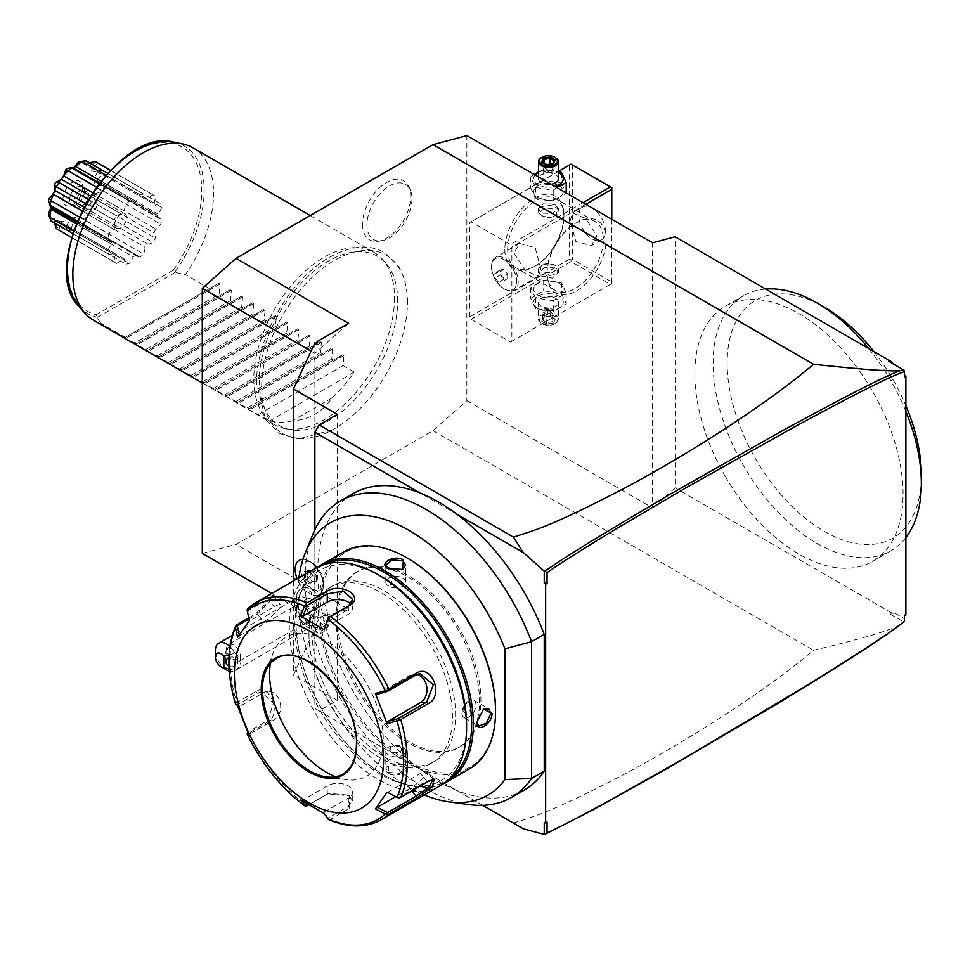 <?xml version="1.0" encoding="UTF-8"?>
<svg xmlns="http://www.w3.org/2000/svg" width="970" height="970" viewBox="0 0 970 970"><rect width="100%" height="100%" fill="white"/><g stroke="black" fill="none" stroke-linecap="round" stroke-linejoin="round"><path stroke-width="0.73" stroke-dasharray="4.85 3.64" d="M202.293 553.397L236.074 544.352L433.069 430.607L466.849 400.658L466.849 135.582M407.461 302.41A103.075 59.509 120 0 0 407.412 299.597A103.075 59.509 120 0 0 333.341 261.051A103.075 59.509 120 0 0 261.694 386.569A103.075 59.509 120 0 0 332.116 430.025A103.075 59.509 120 0 0 407.461 302.41M362.501 224.24A34.144 19.715 120 0 0 378.021 241.312A34.144 19.715 120 0 0 410.771 196.364A34.144 19.715 120 0 0 409.182 187.331A34.144 19.715 120 0 0 382.253 185.415A34.144 19.715 120 0 0 362.501 224.24M466.849 400.658L652.592 507.904L652.592 242.827M469.662 316.875L469.662 222.627L471.068 221.815L510.462 244.561L511.869 246.998L511.869 341.246L510.462 342.058L471.068 319.312L469.662 316.875L569.572 259.184L569.572 164.948L469.662 222.627M652.592 507.904L675.108 487.934L675.108 236.789M893.77 364.186L904.476 370.516M904.476 621.176L904.476 618.739L894.898 613.21L891.03 612.603L675.108 487.934M904.476 618.739L904.476 614.713L905.883 614.932M904.476 374.869L904.476 370.843M725.305 476.367A147.258 85.02 -120 0 0 872.563 561.387A147.258 85.02 -120 0 0 872.563 391.346A147.258 85.02 -120 0 0 725.305 306.326A147.258 85.02 -120 0 0 725.305 476.367M894.898 365.314L888.665 361.24M547.056 822.099L544.243 822.693M482.672 805.33L457.1 790.574A171.144 98.807 -120 0 0 524.273 790.053M457.1 514.342L420.301 493.099M353.128 493.621A171.144 98.807 -120 0 0 323.689 618.909A171.144 98.807 -120 0 0 420.301 769.331L314.874 708.452L319.094 710.889L337.39 700.328L293.461 674.974L314.874 628.839L316.499 629.772L317.687 627.214L348.642 609.342L236.074 544.352M457.1 790.574A171.144 98.807 60 0 1 420.301 769.331L457.1 790.574M312.983 534.021A171.144 98.807 -120 0 0 340.47 698.558A171.144 98.807 -120 0 0 469.213 804.615M298.918 577.768A157.358 90.853 -120 0 0 424.29 794.927M337.39 617.466A101.486 58.6 -120 0 0 381.683 719.594A101.486 58.6 -120 0 0 459.901 746.791A101.486 58.6 -120 0 0 480.914 700.328A101.486 58.6 -120 0 0 436.621 598.187A101.486 58.6 -120 0 0 358.403 571.003A101.486 58.6 -120 0 0 337.39 617.466M335.984 618.278A101.486 58.6 -120 0 0 380.276 720.419A101.486 58.6 -120 0 0 458.495 747.603A101.486 58.6 -120 0 0 479.507 701.14A101.486 58.6 -120 0 0 435.203 598.999A101.486 58.6 -120 0 0 356.996 571.815A101.486 58.6 -120 0 0 335.984 618.278M407.752 558.32A124.172 71.695 -120 0 0 319.942 609.014A124.172 71.695 -120 0 0 407.739 761.098A124.172 71.695 -120 0 0 495.549 710.404M344.217 551.627A125.373 72.386 -120 0 0 318.245 609.014A125.373 72.386 -120 0 0 372.977 735.187A125.373 72.386 -120 0 0 469.589 768.773M443.884 783.396A125.373 72.386 60 0 1 384.666 775.394A125.373 72.386 60 0 1 296.02 621.855A125.373 72.386 60 0 1 318.693 566.565M314.729 611.039C315.529 599.593 299.451 608.881 299.536 619.818L308.108 624.049L314.729 611.039L312.837 607.232L305.283 609.972L300.664 619.818L302.882 624.474L308.618 623.698L314.729 611.694M403.387 764.59L388.812 763.827L388.182 773.369C397.627 778.91 413.693 769.61 403.387 764.59L389.37 763.56L385.83 768.143L388.752 772.387L399.591 773.308L405.739 768.143L402.817 764.263M449.171 778.971A124.172 71.695 60 0 1 383.817 774.909A124.172 71.695 60 0 1 296.02 622.825A124.172 71.695 60 0 1 325.168 564.2M296.02 621.855L296.02 622.825M312.061 632.088A101.486 58.6 -120 0 0 356.354 734.229A101.486 58.6 -120 0 0 434.572 761.414A101.486 58.6 -120 0 0 455.585 714.951A101.486 58.6 -120 0 0 411.292 612.822A101.486 58.6 -120 0 0 333.074 585.625A101.486 58.6 -120 0 0 312.061 632.088M308.957 633.871A101.486 58.6 -120 0 0 353.262 736.012A101.486 58.6 -120 0 0 431.468 763.196A101.486 58.6 -120 0 0 452.493 716.745A101.486 58.6 -120 0 0 408.188 614.604A101.486 58.6 -120 0 0 329.982 587.408A101.486 58.6 -120 0 0 308.957 633.871M466.57 724.869A121.395 70.082 60 0 1 380.725 774.424A121.395 70.082 60 0 1 294.892 625.747A121.395 70.082 60 0 1 380.725 576.192M440.598 785.506A125.373 72.386 60 0 1 343.986 751.92A125.373 72.386 60 0 1 289.266 625.747A125.373 72.386 60 0 1 315.226 568.359M381.392 819.686A125.373 72.386 60 0 1 330.54 819.395L349.637 808.362L349.491 795.715L327.593 793.909L306.884 805.73A125.373 72.386 60 0 1 248.538 733.15L267.635 722.129C282.355 714.599 269.636 681.922 255.801 691.634L236.704 702.668A125.373 72.386 60 0 1 230.06 659.927A125.373 72.386 60 0 1 236.704 624.874M305.902 806.422L306.884 805.73M248.538 733.15L247.217 733.453L247.896 731.986L267.962 720.395L273.346 703.25L261.282 691.937L257.414 693.198L237.335 704.79L239.444 706.596L263.61 692.641A14.926 11.773 84.9 0 1 267.562 691.38L261.282 691.937M247.217 733.453L247.896 731.986L250.005 733.793L249.314 736.097M235.528 704.062L236.704 702.668M235.771 703.965L237.335 704.79L235.795 704.026M248.732 617.926L255.801 613.852L274.267 594.937L267.635 597.023L248.053 608.408M398.803 798.08L398.137 797.619L426.654 781.153L432.972 779.504M387.357 814.363L387.576 812.63M330.54 819.395L328.672 819.577L328.284 817.928L348.363 806.337L352.728 800.699L348.363 795.06L328.709 793.436L308.496 804.979M328.721 819.601L324.198 812.023L324.113 813.466M305.841 806.385L307.187 805.743M300.591 799.886L303.089 799.838L327.254 785.882A14.926 8.621 0 0 1 343.525 784.015A14.926 8.621 0 0 1 352.728 791.981A14.926 8.621 0 0 1 348.363 798.067L348.363 806.337L349.637 808.362M305.259 802.966L303.089 799.838M250.005 733.793L274.171 719.837A14.926 11.773 84.9 0 0 280.209 702.62A14.926 11.773 84.9 0 0 267.562 691.38M237.553 705.784L239.444 706.596M342.931 774.109L342.859 774.145A66.663 38.485 60 0 0 356.669 743.626A66.663 38.485 60 0 0 327.569 676.539A66.663 38.485 60 0 0 276.195 658.678A66.663 38.485 60 0 1 276.256 658.642A66.663 38.485 60 0 1 327.63 676.502A66.663 38.485 60 0 1 356.73 743.59A66.663 38.485 60 0 1 342.931 774.109A66.663 38.485 60 0 1 342.895 774.133M270.315 663.601A80.401 46.414 60 0 1 273.298 652.58A80.401 46.414 60 0 1 336.723 648.069A80.401 46.414 60 0 1 383.259 739.492A80.401 46.414 60 0 1 346.69 779.698A80.401 46.414 60 0 1 335.668 776.776M237.553 637.423L239.444 635.811L239.226 634.792M235.771 625.783L237.335 625.735M248.963 619.018L257.414 614.143L273.952 597.132L267.962 599.133L247.896 610.712L250.005 620.8L274.171 606.844A14.926 3.152 141.2 0 1 280.524 605.001A14.926 3.152 141.2 0 1 275.916 612.312A14.926 3.152 141.2 0 1 263.61 621.855L257.414 614.143L255.801 613.852M247.217 609.512L247.896 610.712L247.18 609.536M305.841 604.274L307.187 605.425M387.357 690.422L387.576 691.367M398.803 719.91L398.137 718.564M377.281 694.29L409.886 675.46A14.926 11.773 -95.1 0 1 413.838 674.186A14.926 11.773 -95.1 0 1 416.991 674.441M324.198 628.245L348.363 614.289A14.926 8.621 180 0 0 352.728 608.202A14.926 8.621 180 0 0 350.873 604.031M249.314 620.691L250.005 620.8M239.444 635.811L263.61 621.855M387.139 792.15L398.779 798.128M387.83 792.272L420.446 773.442A14.926 3.152 -38.8 0 1 426.8 771.599A14.926 3.152 -38.8 0 1 422.192 778.91A14.926 3.152 -38.8 0 1 409.886 788.452L395.736 796.625M324.198 812.023L348.363 798.067M476.84 721.85L483.193 709.373M463.975 717.473A9.955 5.747 120 0 1 461.926 712.926A9.955 5.747 -60 0 1 466.267 702.91A9.955 5.747 -60 0 1 473.93 700.243A9.955 5.747 -60 0 1 475.991 704.802A9.955 5.747 120 0 1 471.65 714.817A9.955 5.747 120 0 1 463.975 717.473L478.731 725.996M462.86 710.755C465.83 715.46 468.971 713.653 472.244 705.336C468.971 700.461 465.83 702.268 462.86 710.755M405.739 751.107A9.955 5.747 180 0 0 402.817 747.045A9.955 5.747 0 0 0 391.977 745.797A9.955 5.747 0 0 0 385.83 751.107A9.955 5.747 0 0 0 388.752 755.169A9.955 5.747 180 0 0 399.591 756.418A9.955 5.747 180 0 0 405.739 751.107L405.739 768.143M400.477 746.767C403.059 751.702 399.931 753.508 391.092 752.186C388.509 746.924 391.637 745.105 400.477 746.767M327.581 615.756A9.955 5.747 120 0 1 329.642 620.303A9.955 5.747 -60 0 1 325.302 630.318A9.955 5.747 -60 0 1 317.639 632.986A9.955 5.747 -60 0 1 315.577 628.427A9.955 5.747 120 0 1 319.918 618.423A9.955 5.747 120 0 1 327.581 615.756L312.837 607.232M319.324 627.893C322.598 619.575 325.726 617.769 328.709 622.473C325.726 630.961 322.598 632.767 319.324 627.893M402.465 569.535L388.485 568.808M385.83 582.121A9.955 5.747 180 0 0 388.752 586.183A9.955 5.747 0 0 0 399.591 587.432A9.955 5.747 0 0 0 405.739 582.121A9.955 5.747 0 0 0 402.817 578.059A9.955 5.747 180 0 0 391.977 576.811A9.955 5.747 180 0 0 385.83 582.121L385.83 565.086M400.477 581.042C391.637 579.721 388.509 581.527 391.092 586.462C399.931 588.123 403.059 586.316 400.477 581.042M899.445 625.347C889.611 629.627 875.995 635.483 813.49 650.239C793.787 667.154 767.525 686.542 734.678 708.403C697.612 732.859 660.424 755.024 623.128 774.885C549.929 812.811 535.683 815.818 513.433 823.093L523.339 828.816M513.433 823.093L319.094 710.889M894.898 613.21L888.665 613.222L903.688 621.891M891.03 612.603L888.665 613.222M433.069 430.607L813.49 650.239M316.499 629.772L314.874 627.214L314.874 618.387L271.721 593.47M317.687 627.214L314.874 627.214L314.874 628.839M348.642 323.362L314.874 353.31L314.874 342.859M293.461 580.921L293.461 674.974M311.043 351.104L314.874 353.31L314.874 618.387L348.642 609.342M316.499 343.804L314.874 344.483L315.808 343.404M337.39 414.36L337.39 700.328M314.874 529.741L314.874 708.452M312.061 588.899A15.956 9.215 -120 0 0 323.337 582.388A15.956 9.215 -120 0 0 312.061 562.842L312.061 562.842A15.956 9.215 -120 0 0 300.773 569.354A15.956 9.215 -120 0 0 312.061 588.899M312.061 625.686A22.019 12.707 -120 0 0 319.3 627.808A22.019 12.707 -120 0 0 327.169 612.131A22.019 12.707 -120 0 0 312.061 589.736A22.019 12.707 -120 0 0 298.275 591.397A22.019 12.707 -120 0 0 312.061 625.686M309.272 561.23L312.061 562.842L309.272 561.23A19.897 11.495 -120 0 1 323.337 585.601A19.897 11.495 -120 0 1 319.227 594.707L319.191 594.731A19.897 11.495 -120 0 0 320.646 574.567A19.897 11.495 -120 0 0 302.931 559.326A19.897 11.495 60 0 1 309.272 561.23M319.191 594.731A19.897 11.495 -120 0 1 312.013 595.022L312.085 595.022A19.897 11.495 -120 0 0 319.227 594.707M312.085 595.022L310.667 591.3L306.459 591.773A19.897 11.495 60 0 1 295.801 574.385A19.897 11.495 60 0 1 299.306 560.248M306.459 591.773L306.484 591.833A19.897 11.495 -120 0 1 297.147 578.799M312.013 595.022A19.885 11.482 -120 0 0 309.248 593.106A19.885 11.482 -120 0 0 306.484 591.833M298.275 591.397A23.886 23.886 0 0 0 294.844 606.395A15.92 9.191 60 0 0 304.592 623.286A15.92 9.191 60 0 0 306.011 624.207A15.92 9.191 -120 0 0 313.977 624.995A15.92 9.191 -120 0 0 316.414 612.24A15.92 9.191 -120 0 0 306.011 598.211A15.92 9.191 60 0 0 298.057 597.423L232.279 635.398M294.844 606.395A15.92 9.191 60 0 1 298.057 597.423M226.665 670.015A15.92 9.191 60 0 1 215.401 650.518M229.102 654.726L235.104 653.295A15.92 9.191 60 0 0 229.938 646.469M229.126 669.07L235.104 670.488A15.92 9.191 60 0 1 234.619 670.803A15.92 9.191 60 0 1 229.272 671.167M235.104 670.488C242.755 664.753 242.755 659.03 235.104 653.295M228.956 657.611A5.965 4.874 0 0 1 237.783 661.892A5.965 4.874 0 0 1 228.981 666.184M228.799 655.756A5.965 4.874 0 0 1 225.84 651.549A5.965 4.874 0 0 1 228.799 647.342C226.762 649.027 226.762 651.828 228.799 655.756L231.915 658.86C235.734 660.194 237.686 659.467 237.783 656.678L231.915 649.112L228.799 647.342M237.783 661.892L237.783 656.678M225.84 661.892L225.84 651.549M233.54 644.929A9.955 5.747 -120 0 0 228.568 644.432A9.955 5.747 -120 0 0 227.041 652.398A9.955 5.747 -120 0 0 233.54 661.176A9.955 5.747 -120 0 0 238.511 661.661A9.955 5.747 -120 0 0 240.039 653.695A9.955 5.747 -120 0 0 233.54 644.929M312.061 615.841A9.955 5.747 -120 0 0 317.032 616.338A9.955 5.747 -120 0 0 318.56 608.36A9.955 5.747 -120 0 0 312.061 599.593A9.955 5.747 -120 0 0 307.078 599.096A9.955 5.747 -120 0 0 305.562 607.074A9.955 5.747 -120 0 0 312.061 615.841M309.248 570.978L304.362 571.415L304.362 577.926L309.248 584.001L314.122 583.564L314.122 577.053L309.248 570.978L305.489 571.791L305.489 577.55L309.806 582.934L314.122 582.546L314.122 576.786L309.248 570.978L312.061 570.105L307.733 570.493L305.489 571.791L304.362 571.415L305.489 571.791M314.122 577.053L316.378 575.477L312.061 570.105M314.122 583.564L314.122 582.546L314.122 583.564M309.248 584.001L312.061 581.624L316.378 581.248L316.378 575.477M304.362 577.926L307.733 576.253L312.061 581.624M307.733 570.493L307.733 576.253M316.378 581.248L314.122 582.546M904.476 615.744L904.476 614.713M905.883 411.401A147.258 85.02 -120 0 0 890.86 380.786A147.258 85.02 -120 0 0 868.817 348.63M905.883 537.55A147.258 85.02 60 0 1 890.86 550.827A147.258 85.02 60 0 1 743.602 465.806A147.258 85.02 -120 0 1 743.602 295.765L725.305 306.326M765.645 289.06A147.258 85.02 -120 0 0 743.602 295.765M921.354 475.288A137.316 79.273 60 0 1 921.306 478.828M921.294 479.241A137.316 79.273 60 0 1 821.966 529.984A137.316 79.273 60 0 1 727.173 361.846A137.316 79.273 60 0 1 824.27 307.114M873.946 351.589A137.316 79.273 60 0 1 892.921 379.597A137.316 79.273 -120 0 1 905.883 405.618M921.354 482.684A8.96 5.165 -60 0 1 921.354 482.733L921.354 478.707M921.354 482.733L921.354 481.144M921.354 480.162L921.354 478.659M921.488 480.671A9.955 5.747 -60 0 1 921.354 481.957A9.955 5.747 -60 0 1 921.354 482.005M504.837 249.435A41.795 24.129 120 0 0 534.385 266.495A41.795 24.129 120 0 0 563.934 215.316A41.795 24.129 120 0 0 534.385 198.256A41.795 24.129 120 0 0 504.837 249.435M510.462 342.058L610.372 284.368L570.978 261.621L471.068 319.312M570.978 261.621L570.978 259.996L572.385 259.184L572.385 164.948L570.978 164.136L569.572 164.948M569.572 259.184L570.978 259.996M558.926 283.204A14.805 8.548 180 0 1 558.926 295.292A14.805 8.548 180 0 1 537.998 295.292A14.805 8.548 180 0 1 537.998 283.204A14.805 8.548 180 0 1 558.926 283.204M610.372 284.368L511.869 341.246M585.844 204.294L511.869 246.998M611.779 219.268L611.779 283.555L611.779 281.93L572.385 259.184M547.056 273.807A41.795 24.129 -60 0 1 576.604 222.627A41.795 24.129 -60 0 1 606.153 239.687A41.795 24.129 -60 0 1 576.604 290.867A41.795 24.129 -60 0 1 547.056 273.807L547.056 272.182A39.806 22.977 -60 0 1 575.198 223.439A39.806 22.977 -60 0 1 595.095 221.463A39.806 22.977 -60 0 1 603.34 239.687A39.806 22.977 -60 0 1 585.965 279.748A39.806 22.977 -60 0 1 555.301 290.406A39.806 22.977 -60 0 1 547.056 272.182M583.031 202.669L510.462 244.561M558.417 171.387L471.068 221.815M558.926 185.719A14.805 8.548 180 0 1 558.926 197.795A14.805 8.548 180 0 1 537.998 197.795A14.805 8.548 180 0 1 537.998 185.719A14.805 8.548 180 0 1 558.926 185.719M572.385 164.948L611.779 187.695L611.779 281.93M605.45 231.163A18.903 10.912 -120 0 0 597.205 212.127A18.903 10.912 -120 0 0 582.63 207.071A18.903 10.912 -120 0 0 578.714 215.728A18.903 10.912 -120 0 0 586.971 234.752A18.903 10.912 -120 0 0 601.533 239.808A18.903 10.912 -120 0 0 605.45 231.163M570.275 220.602L572.555 212.891L585.686 218.48L597.011 236.037L591.457 245.628L575.816 241.481L570.275 220.602M513.991 253.097L525.316 270.642L538.447 276.244L540.726 268.532L535.173 247.641L519.532 243.494L513.991 253.097M507.649 249.435A39.806 22.977 120 0 0 515.894 267.659A39.806 22.977 120 0 0 535.792 265.683A39.806 22.977 120 0 0 563.934 216.94L563.934 216.94A39.806 22.977 120 0 0 555.701 198.717A39.806 22.977 120 0 0 525.025 209.387A39.806 22.977 120 0 0 507.649 249.435M541.43 276.026L552.294 278.147L558.417 272.485L555.495 267.902L544.631 267.55L538.508 272.485L541.43 276.026M555.495 204.973L558.417 208.514L552.294 213.448L541.43 213.097L538.508 208.514L544.631 202.851L555.495 204.973M563.934 215.316L563.934 216.94M538.447 276.244L514.294 290.188A18.903 10.912 60 0 0 518.21 281.53A18.903 10.912 -120 0 0 509.953 262.506A18.903 10.912 -120 0 0 495.391 257.438A18.903 10.912 -120 0 0 491.475 266.095L491.475 266.968A17.836 10.294 60 0 1 495.161 258.808A17.836 10.294 60 0 1 508.741 263.416A17.836 10.294 60 0 1 516.683 281.118A17.836 10.294 60 0 1 516.683 281.53A17.836 10.294 60 0 1 512.997 289.69A17.836 10.294 60 0 1 504.085 288.805A17.836 10.294 60 0 1 491.475 267.38A17.836 10.294 60 0 1 491.475 266.968M514.294 290.188A18.903 10.912 60 0 1 504.837 289.242A18.903 10.912 60 0 1 491.475 266.095M491.535 267.344A17.836 10.294 60 0 1 495.221 258.772A17.836 10.294 60 0 1 508.801 263.379A17.836 10.294 60 0 1 516.743 281.082A17.836 10.294 -120 0 1 513.045 289.654A17.836 10.294 -120 0 1 499.477 285.059A17.836 10.294 -120 0 1 491.535 267.344M507.589 273.758L507.71 278.511L504.254 278.972L500.678 274.68L500.556 269.927L504.024 269.466L507.589 273.758L501.963 277.008L502.084 281.761L498.616 282.221L495.052 277.929L494.93 273.176L498.398 272.715L501.963 277.008M507.71 278.511L502.084 281.761M504.024 269.466L498.398 272.715M500.556 269.927L494.93 273.176M500.678 274.68L495.052 277.929M504.254 278.972L498.616 282.221M555.495 207.192A9.955 5.747 180 0 1 558.417 211.254A9.955 5.747 180 0 1 555.495 215.316A9.955 5.747 180 0 1 541.43 215.316L541.43 215.316A9.955 5.747 180 0 1 538.508 211.254A9.955 5.747 180 0 1 544.655 205.943A9.955 5.747 180 0 1 555.495 207.192M542.836 216.128L541.43 215.316L542.836 216.128A7.966 4.595 180 0 1 542.836 209.629A7.966 4.595 180 0 1 554.088 209.629A7.966 4.595 180 0 1 554.088 216.128A7.966 4.595 180 0 1 542.836 216.128M541.43 273.807A9.955 5.747 0 0 0 552.269 275.056A9.955 5.747 0 0 0 558.417 269.745A9.955 5.747 0 0 0 555.495 265.683L555.495 265.683A9.955 5.747 0 0 0 541.43 265.683A9.955 5.747 0 0 0 538.508 269.745A9.955 5.747 0 0 0 541.43 273.807M554.088 264.871L555.495 265.683L554.088 264.871A7.966 4.595 0 0 0 542.836 264.871A7.966 4.595 0 0 0 542.836 271.37A7.966 4.595 0 0 0 554.088 271.37A7.966 4.595 0 0 0 554.088 264.871L554.088 264.871M561.46 183.063L566.213 193.321L553.215 200.826L535.464 198.074L530.699 187.828L543.697 180.323L561.46 183.063L561.46 172.43M538.508 171.908L543.697 169.689L558.417 171.508M543.697 169.689L543.697 180.323M556.768 187.501L553.215 190.193L535.464 187.44L530.699 177.195L534.252 174.503M554.937 186.446A14.805 8.548 180 0 1 537.998 184.797A14.805 8.548 180 0 1 535.149 175.024M538.508 172.43A14.805 8.548 180 0 1 558.417 172.43M558.417 178.759A9.955 5.747 0 0 0 555.495 174.697A9.955 5.747 0 0 0 544.655 173.448A9.955 5.747 0 0 0 538.508 178.759A9.955 5.747 0 0 0 541.43 182.821A9.955 5.747 0 0 0 551.19 184.276M553.215 190.193L553.215 200.826M535.464 187.44L535.464 198.074M530.699 177.195L530.699 187.828M541.793 157.431A9.955 5.747 180 0 1 555.495 157.637M546.631 164.815L552.621 164.112L554.088 160.802M546.934 172.939L542.776 170.538L542.776 162.596L546.934 164.997L546.934 172.939L552.621 172.054L546.934 172.939L548.462 171.411L552.621 172.054L552.621 164.112L553.458 163.76M549.978 164.1L549.978 166.379L554.149 168.78L548.462 171.411L549.978 166.379L544.303 167.252L542.776 170.538L548.462 171.411L544.303 167.252L544.303 163.13M552.621 172.054L554.149 168.78L554.149 160.838M553.215 300.676L535.464 297.935L530.699 287.678L543.697 280.172L561.46 282.925L566.213 293.17L553.215 300.676L553.215 311.321L535.464 308.569L530.699 298.311L543.697 290.818L561.46 293.558L566.213 303.816L553.215 311.321M535.464 297.935L535.464 308.569M530.699 287.678L530.699 298.311M566.213 293.17L566.213 303.816M561.46 282.925L561.46 293.558M543.697 280.172L543.697 290.818M537.998 308.29A14.805 8.548 180 0 1 537.998 296.202A14.805 8.548 180 0 1 558.926 296.202A14.805 8.548 180 0 1 558.926 308.29A14.805 8.548 180 0 1 537.998 308.29M555.495 298.178A9.955 5.747 180 0 1 558.417 302.24A9.955 5.747 180 0 1 552.269 307.551A9.955 5.747 180 0 1 541.43 306.314A9.955 5.747 180 0 1 538.508 302.24A9.955 5.747 180 0 1 544.655 296.941A9.955 5.747 180 0 1 555.495 298.178M555.495 315.25A9.955 5.747 180 0 1 558.417 319.312A9.955 5.747 180 0 1 555.495 323.374A9.955 5.747 180 0 1 541.43 323.374L541.43 323.374A9.955 5.747 0 0 1 538.508 319.312A9.955 5.747 0 0 1 544.655 314.001A9.955 5.747 0 0 1 555.495 315.25M554.791 323.774A8.96 5.165 180 0 0 554.791 316.462A8.96 5.165 0 0 0 542.133 316.462A8.96 5.165 0 0 0 542.133 323.774L541.43 323.374L542.133 323.774A8.96 5.165 180 0 0 554.791 323.774L555.495 323.374M553.458 322.998L546.631 324.053L541.648 321.179L543.467 317.238L550.293 316.184L555.276 319.069L554.149 318.403L552.621 321.688L546.934 322.574L542.776 320.161L544.303 316.887L549.978 316.002L555.276 319.069L553.458 322.998L552.621 321.688L552.621 313.746L554.149 310.461L554.149 318.403M550.293 316.184L549.784 308.06L544.303 308.945L544.303 316.887L543.467 317.238M541.648 321.179L544.255 317.142M546.631 324.053L546.934 314.632L548.462 309.588L552.621 313.746L546.934 314.632L542.776 312.219L548.462 309.588L554.149 310.461L549.978 308.06L548.462 309.588L544.303 308.945L542.776 312.219L542.776 320.161M549.978 308.06L544.303 308.945M397.676 301.015A97.873 56.502 120 0 0 385.793 263.1A97.873 56.502 120 0 0 308.193 276.28A97.873 56.502 120 0 0 259.269 380.919A97.873 56.502 120 0 0 289.69 429.54A97.873 56.502 120 0 0 360.913 392.814A97.873 56.502 120 0 0 397.676 301.015M394.523 297.863A99.498 57.448 -60 0 1 357.154 391.189A99.498 57.448 -60 0 1 284.731 428.534A99.498 57.448 -60 0 1 274.413 424.654A99.498 57.448 -60 0 1 253.8 379.1A99.498 57.448 -60 0 1 297.232 278.96A99.498 57.448 -60 0 1 373.911 252.309A99.498 57.448 -60 0 1 382.435 259.305A99.498 57.448 -60 0 1 394.523 297.863M192.945 147.828A99.498 57.448 -60 0 1 213.558 193.382A99.498 57.448 -60 0 1 185.415 274.619L175.158 272.424L173.218 270.29L96.297 314.704L96.454 317.02L100.977 323.374A99.498 57.448 -60 0 1 93.447 320.173M175.158 272.424L97.17 317.445M89.955 162.463A35.356 20.418 -60 0 1 91.059 163.093C89.761 169.798 91.665 172.502 96.782 171.229L103.062 170.671A38.8 22.407 -60 0 1 103.972 174.054L161.663 207.362A38.8 22.407 120 0 0 160.753 203.979A13.253 7.651 -60 0 0 155.576 205.24A32.834 18.963 -60 0 0 154.06 203.094A13.253 7.651 -60 0 0 155.358 196.304A38.8 22.407 120 0 0 154.157 195.516A38.8 22.407 120 0 0 152.884 194.873A13.253 7.651 -60 0 0 147.646 199.383A32.834 18.963 -60 0 0 145.027 199.153A13.253 7.651 -60 0 0 143.536 194.036A38.8 22.407 120 0 0 140.153 194.946A13.253 7.651 -60 0 0 136.261 201.505A32.834 18.963 -60 0 0 133.242 203.239A13.253 7.651 -60 0 0 131.714 201.796L99.425 183.148M161.663 207.362A13.253 7.651 -60 0 1 157.928 214.006A32.834 18.963 -60 0 1 157.977 215.558L97.497 180.711L157.977 215.558M96.782 171.229L96.782 171.229A35.356 20.418 -60 0 1 97.182 172.733C93.472 179.268 93.472 183.669 97.182 185.925L103.135 185.791L97.327 182.506L97.606 181.026L157.916 215.595M157.916 215.922L157.977 215.886A32.834 18.963 -60 0 1 157.928 217.498A13.253 7.651 -60 0 1 159.941 218.104A13.253 7.651 -60 0 1 161.663 219.826A38.8 22.407 120 0 1 160.753 224.252A13.253 7.651 -60 0 1 155.576 228.981A32.834 18.963 -60 0 1 154.06 232.861A13.253 7.651 -60 0 1 155.358 238.159A38.8 22.407 120 0 1 152.884 242.451A13.253 7.651 -60 0 1 147.646 243.979A32.834 18.963 -60 0 1 145.027 247.229A13.253 7.651 -60 0 1 143.536 254.079A38.8 22.407 120 0 1 140.153 257.074A13.253 7.651 -60 0 1 137.801 256.456A13.253 7.651 -60 0 1 136.261 255.013A32.834 18.963 -60 0 1 133.242 256.747A13.253 7.651 -60 0 1 129.362 263.306A38.8 22.407 120 0 1 125.979 264.216A13.253 7.651 -60 0 1 124.475 259.099A32.834 18.963 -60 0 1 121.868 258.869A13.253 7.651 -60 0 1 116.63 263.379A38.8 22.407 120 0 1 115.357 262.737A38.8 22.407 120 0 1 114.157 261.948A13.253 7.651 -60 0 1 115.442 255.158A32.834 18.963 -60 0 1 113.939 253.012A13.253 7.651 -60 0 1 108.761 254.273A38.8 22.407 120 0 1 107.852 250.89A13.253 7.651 -60 0 1 111.586 244.246A32.834 18.963 -60 0 1 111.538 242.694L76.812 222.651M76.836 222.591L111.538 242.694M111.599 242.658L111.538 242.367A32.834 18.963 -60 0 1 111.586 240.766A13.253 7.651 -60 0 1 109.561 240.16A13.253 7.651 -60 0 1 107.852 238.426A38.8 22.407 120 0 1 108.761 234A13.253 7.651 -60 0 1 113.939 229.284A32.834 18.963 -60 0 1 115.442 225.392A13.253 7.651 -60 0 1 114.157 220.093A38.8 22.407 120 0 1 116.63 215.801A13.253 7.651 -60 0 1 121.868 214.273A32.834 18.963 -60 0 1 124.475 211.023A13.253 7.651 -60 0 1 125.979 204.173A38.8 22.407 120 0 1 129.362 201.178A13.253 7.651 -60 0 1 131.714 201.796M103.062 170.671L160.753 203.979M102.032 170.283L94.975 170.247L155.576 205.24M94.975 170.247L93.459 168.101L154.06 203.094M93.459 168.101L97.097 163.263L91.059 163.093M96.466 162.208A38.8 22.407 -60 0 1 97.667 162.996L97.097 163.263M97.667 162.996L155.358 196.304M110.495 170.405L152.884 194.873M90.125 163.202L87.045 164.403L147.646 199.383M87.045 164.403L84.426 164.16L145.027 199.153M84.426 164.16L85.53 160.753M107.706 173.351L143.536 194.036M105.997 175.231L140.153 194.946M101.001 181.147L136.261 201.505M73.223 168.028L133.242 203.239M72.641 168.259L71.55 167.555M99.025 183.669L129.362 201.178M96.442 187.125L125.979 204.173M92.611 192.618L124.475 211.023M90.368 196.085L121.868 214.273M88.306 199.444L116.63 215.801M85.833 203.736L114.157 220.093M83.953 207.204L115.442 225.392M82.074 210.878L113.939 229.284M79.225 216.953L108.761 234M77.515 220.917L107.852 238.426M49.834 205.167L111.586 240.766M50.986 205.773L51.167 207.519L111.599 242.342M111.538 242.367L76.921 222.385M76.327 223.888L111.586 244.246M73.696 231.175L107.852 250.89M72.92 233.588L108.761 254.273M50.937 220.687L53.338 218.032L113.939 253.012M53.338 218.032L54.841 220.178L115.442 255.158M54.841 220.178L55.351 223.439M71.768 237.48L114.157 261.948M97.182 185.925A35.356 20.418 -60 0 1 96.782 187.901C91.665 192.521 89.761 197.431 91.059 202.633A35.356 20.418 -60 0 1 89.955 204.537C84.802 206.004 81.504 210.114 80.061 216.856A35.356 20.418 -60 0 1 78.558 218.189C74.751 216.104 70.931 218.311 67.124 224.785A35.356 20.418 -60 0 1 65.62 225.185C64.178 220.117 60.867 219.826 55.714 224.3L58.94 230.072A38.8 22.407 -60 0 1 57.654 229.429M58.94 230.072L116.63 263.379M58.879 229.441L61.268 223.876L121.868 258.869M61.268 223.876L63.874 224.118L124.475 259.099M63.874 224.118L67.427 230.205L65.62 225.185M67.124 224.785L71.671 229.999A38.8 22.407 -60 0 1 68.288 230.908L67.427 230.205M68.288 230.908L125.979 264.216M71.671 229.999L129.362 263.306M71.55 229.102L72.641 221.766L133.242 256.747M72.641 221.766L75.66 220.02L136.261 255.013M75.66 220.02L81.419 223.403L78.558 218.189M80.061 216.856L85.53 219.754L85.845 220.772A38.8 22.407 -60 0 1 82.462 223.767L81.419 223.403M82.462 223.767L140.153 257.074M85.845 220.772L143.536 254.079M85.53 219.754L84.426 212.248L145.027 247.229M84.426 212.248L87.045 208.999L147.646 243.979M87.045 208.999L94.078 209.12L89.955 204.537M91.059 202.633L97.097 203.906L97.667 204.852A38.8 22.407 -60 0 1 95.181 209.144L94.078 209.12M95.181 209.144L152.884 242.451M97.667 204.852L155.358 238.159M97.097 203.906L93.459 197.88L154.06 232.861M93.459 197.88L94.975 193.988L155.576 228.981M94.975 193.988L102.032 191.187L96.782 187.901M103.135 185.791L103.972 186.519A38.8 22.407 -60 0 1 103.062 190.944L102.032 191.187M103.062 190.944L160.753 224.252M103.972 186.519L161.663 219.826M97.327 182.506L157.928 217.498M157.977 215.886L97.606 181.026M97.606 180.711L97.327 179.026L157.928 214.006M97.327 179.026L103.135 174.394L97.182 172.733M103.972 174.054L103.135 174.394M54.684 223.052L54.744 218.699L48.9 215.534M55.714 224.3A35.356 20.418 -60 0 1 54.623 223.67M80.061 161.578L85.712 165.046L89.458 162.814M67.124 168.574L73.538 167.895M51.119 206.719L48.5 200.838M82.692 187.695A13.932 8.039 -60 0 1 69.331 206.04A13.932 8.039 -60 0 1 62.989 199.068A13.932 8.039 -60 0 1 71.052 183.233A13.932 8.039 -60 0 1 82.038 184.009A13.932 8.039 -60 0 1 82.692 187.695M84.438 191.466A10.549 6.087 -60 0 1 74.326 205.349A10.549 6.087 -60 0 1 71.707 204.912A10.549 6.087 -60 0 1 69.525 200.075A10.549 6.087 -60 0 1 74.132 189.465A10.549 6.087 -60 0 1 82.256 186.64A10.549 6.087 -60 0 1 83.953 188.677A10.549 6.087 -60 0 1 84.438 191.466M76.012 207.386A10.549 6.087 -60 0 0 84.135 204.561A10.549 6.087 -60 0 0 88.743 193.951A10.549 6.087 120 0 0 86.56 189.126A10.549 6.087 120 0 0 78.425 191.951A10.549 6.087 120 0 0 73.829 202.56A10.549 6.087 -60 0 0 76.012 207.386L71.707 204.912M88.088 195.358A8.354 4.826 -60 0 1 84.438 203.773A8.354 4.826 -60 0 1 78 206.004A8.354 4.826 -60 0 1 76.266 202.184A8.354 4.826 120 0 1 79.916 193.77A8.354 4.826 120 0 1 86.354 191.539A8.354 4.826 120 0 1 88.088 195.358M116.509 228.241A8.354 4.826 -60 0 0 122.947 225.998A8.354 4.826 -60 0 0 126.597 217.595A8.354 4.826 120 0 0 124.863 213.764A8.354 4.826 120 0 0 118.425 216.007A8.354 4.826 120 0 0 114.775 224.41A8.354 4.826 -60 0 0 116.509 228.241L78 206.004M331.752 398.112L292.358 420.859C309.26 419.792 322.392 412.214 331.752 398.112A99.498 57.448 -60 0 0 354.268 372.116L343.016 365.617L343.901 355.432L342.713 354.741L333.438 360.088L331.764 359.118L332.649 348.933L331.449 348.242L322.185 353.589L320.5 352.619L321.385 342.434L320.197 341.743L310.933 347.09L309.248 346.12L310.133 335.935L308.933 335.244L299.669 340.591L297.984 339.621L298.869 329.436L297.681 328.745L288.417 334.092L286.732 333.122L287.617 322.925L286.417 322.246L277.153 327.593L275.48 326.623L276.353 316.426L275.165 315.747L265.901 321.094L264.216 320.124L265.101 309.927L263.913 309.248L254.637 314.595L252.964 313.625L253.849 303.428L252.649 302.749L243.385 308.096L241.7 307.126L242.585 296.929L241.397 296.25L232.121 301.597L230.448 300.627L231.333 290.43L230.132 289.739L220.869 295.098L219.184 294.128L220.069 283.931L218.88 283.24L125.178 337.342L100.977 323.374M209.617 288.599L185.415 274.619M125.178 337.342L124.293 337.851L134.757 342.871L219.184 294.128M292.358 420.859A99.498 57.448 -60 0 1 269.842 420.859L248.126 409.34L342.713 354.741L248.126 409.34L249.011 408.831L236.874 402.841L331.449 348.242L236.874 402.841L237.759 402.332L225.61 396.342L320.197 341.743L225.61 396.342L226.495 395.833L224.822 394.863L214.358 389.843L308.933 335.244L214.358 389.843L215.243 389.334L203.094 383.344L297.681 328.745L203.094 383.344L203.979 382.835L202.306 381.865L191.842 376.845L286.417 322.246L191.842 376.845L192.727 376.336L180.59 370.346L275.165 315.747L180.59 370.346L181.475 369.837L169.326 363.847L263.913 309.248L169.326 363.847L170.211 363.338L158.074 357.348L252.649 302.749L158.074 357.348L158.959 356.839L146.809 350.849L241.397 296.25L146.809 350.849L147.695 350.34L146.021 349.37L135.557 344.35L230.132 289.739L135.557 344.35L136.443 343.841L134.757 342.871M218.88 283.24L124.293 337.851L218.88 283.24M136.443 343.841L220.869 295.098M146.021 349.37L230.448 300.627M147.695 350.34L232.121 301.597M157.273 355.869L241.7 307.126M158.959 356.839L243.385 308.096M168.525 362.368L252.964 313.625M170.211 363.338L254.637 314.595M179.789 368.867L264.216 320.124M181.475 369.837L265.901 321.094M191.041 375.366L275.48 326.623M192.727 376.336L277.153 327.593M202.306 381.865L286.732 333.122M203.979 382.835L288.417 334.092M213.558 388.364L297.984 339.621M215.243 389.334L299.669 340.591M224.822 394.863L309.248 346.12M226.495 395.833L310.933 347.09M236.074 401.362L320.5 352.619M237.759 402.332L322.185 353.589M247.326 407.861L331.764 359.118M249.011 408.831L333.438 360.088M258.59 414.36L343.016 365.617M354.268 372.116L269.842 420.859M411.971 198.923A31.84 18.381 -60 0 1 381.416 240.851A31.84 18.381 -60 0 1 366.939 224.919A31.84 18.381 -60 0 1 385.369 188.713A31.84 18.381 -60 0 1 410.48 190.508A31.84 18.381 -60 0 1 411.971 198.923M299.536 619.818L300.664 619.818M267.635 722.129L267.962 720.395L274.171 719.837M255.801 691.634L257.414 693.198L263.61 692.641M428.255 781.456L426.654 781.153L420.446 773.442M325.981 794.709L327.254 794.151L327.254 785.882M267.635 597.023L267.962 599.133L274.171 606.844M409.886 675.46L416.094 674.902M348.363 606.02L348.363 614.289M411.862 790.914L409.886 788.452M476.84 722.189L476.84 721.534M388.182 773.369L388.752 772.387M890.86 380.786L892.921 379.597M175.146 271.588A96.697 55.823 120 0 0 174.115 142.214M79.164 306.665A96.697 55.823 120 0 0 96.454 317.02M173.218 270.29A94.781 54.72 120 0 0 184.809 148.774A94.781 54.72 120 0 0 84.693 206.574A94.781 54.72 120 0 0 96.297 314.704M220.069 283.931L125.494 338.542M231.333 290.43L136.746 345.041M242.585 296.929L148.01 351.54M253.849 303.428L159.262 358.039M265.101 309.927L170.526 364.538M276.353 316.426L181.778 371.037M287.617 322.925L193.042 377.536M298.869 329.436L204.294 384.035M310.133 335.935L215.546 390.534M321.385 342.434L226.81 397.033M332.649 348.933L238.062 403.532M343.901 355.432L249.326 410.031M459.901 746.791L458.495 747.603M383.817 774.909L384.666 775.394M434.572 761.414L431.468 763.196M333.074 585.625L329.982 587.408M434.208 779.395L432.062 779.298M349.491 795.715L348.363 795.06M327.593 793.909L328.709 793.436M265.562 671.531L273.298 652.58M326.417 776.934L346.69 779.698M274.267 594.937L273.952 597.132M420.131 673.629L413.838 674.186M352.728 599.472L352.728 608.202M273.879 596.732L280.524 605.001M433.445 779.868L426.8 771.599M352.728 800.699L352.728 791.981M473.93 700.243L488.686 708.755M385.83 751.107L385.83 768.143M317.639 632.986L302.882 624.474M405.739 582.121L405.739 565.086M358.403 571.003L356.996 571.815M323.337 582.388L323.337 585.601M304.592 623.286A23.886 23.886 0 0 0 319.3 627.808M313.977 624.995L234.619 670.803M317.032 616.338L238.511 661.661M307.078 599.096L228.568 644.432M309.357 571.366L313.904 577.029M313.892 576.992L313.892 582.982M305.259 571.863L309.612 571.475M890.86 550.827L872.563 561.387M582.63 207.071L572.555 212.891M601.533 239.808L591.457 245.628M555.301 290.406L515.894 267.659M575.198 223.439L576.604 222.627M595.095 221.463L555.701 198.717M535.792 265.683L534.385 266.495M519.532 243.494L495.391 257.438M504.085 288.805L504.837 289.242M558.417 211.254L558.417 208.514M538.508 211.254L538.508 208.514M554.088 216.128L555.495 215.316M558.417 269.745L558.417 272.485M538.508 269.745L538.508 272.485M542.836 264.871L541.43 265.683M538.508 178.759L538.508 176.964M558.417 302.24L558.417 319.312M538.508 302.24L538.508 319.312M554.476 318.948L550.075 316.402M550.111 316.414L543.964 317.36M332.116 430.025L298.421 438.84L279.966 433.675L265.707 419.852L256.565 383.562C255.619 337.451 292.14 275.904 332.564 255.656C352.777 245.434 370.031 244.391 384.35 252.515L398.088 265.829C403.92 275.007 407.024 286.259 407.412 299.597M289.69 429.54L284.731 428.534M385.793 263.1L382.435 259.305M373.911 252.309L310.242 215.546M110.556 170.344L154.157 195.516M109.561 240.16L77.273 221.512M71.744 237.553L115.357 262.737M137.801 256.456L78.825 222.409M159.941 218.104L100.977 184.058M54.744 218.699L55.63 225.367M51.167 205.895L51.167 207.616M72.835 168.356L74.387 167.458M85.712 165.046L91.932 162.487M74.326 205.349L69.331 206.04M83.953 188.677L82.038 184.009M86.56 189.126L82.256 186.64M124.863 213.764L86.354 191.539M274.413 424.654L202.293 383.017M381.416 240.851L378.021 241.312M410.48 190.508L409.182 187.331"/><path stroke-width="1.45" d="M271.721 593.47L202.293 553.397L202.293 288.32L236.074 258.372L433.069 144.639L466.849 135.582L652.592 242.827L675.108 236.789L891.03 361.458L893.77 364.186M905.883 376.263L904.476 377.075L904.476 374.869L905.883 376.263L905.883 614.932L904.476 615.744L904.476 621.127C900.706 624.062 903.64 622.522 883.888 636.211C864.04 649.682 836.467 667.239 801.159 688.87L682.092 759.558L613.61 798.237C598.745 806.361 569.742 822.39 547.056 832.89M904.476 377.075L904.476 370.516L888.665 361.24L891.03 361.458M433.069 144.639L813.49 364.259C876.019 371.001 889.648 370.94 899.445 370.867L903.688 369.909M904.476 371.692C892.667 375.16 856.17 393.456 794.988 426.606L685.729 487.946L619.951 526.625C592.124 543.309 559.629 563.618 547.056 572.639L547.056 583.431L545.649 584.243L545.649 822.912L547.056 822.099L547.044 832.89L544.243 834.418L544.243 822.693L545.649 822.912M899.445 370.867C883.112 377.087 842.857 397.712 778.704 432.778L668.415 495.209L599.048 536.483C568.02 555.64 557.592 562.37 544.922 571.184L547.056 572.639M424.29 794.927A157.358 90.853 -120 0 0 448.855 801.838L469.213 804.615A171.144 98.807 -120 0 0 511.614 797.364L524.273 790.053A171.144 98.807 -120 0 0 544.243 771.15L544.243 634.392A171.144 98.807 -120 0 0 457.1 514.342L523.339 552.585L544.243 571.124L544.243 582.849L545.649 584.243M482.672 805.33L523.339 828.816L544.243 834.418M547.056 583.431L544.243 582.849M544.243 571.124L544.922 571.184M523.339 552.585L513.433 537.113C535.695 529.838 550.026 526.807 623.407 488.771C660.728 468.874 697.915 446.697 734.957 422.241C767.682 400.452 793.86 381.125 813.49 364.259M457.1 514.342A171.144 98.807 60 0 0 420.301 493.099L314.874 432.232L319.094 424.921L513.433 537.113M420.301 493.099A171.144 98.807 -120 0 0 353.128 493.621L340.47 500.932A171.144 98.807 -120 0 0 312.983 534.021L305.21 553.045A157.358 90.853 -120 0 0 298.918 577.768M544.243 771.15L531.572 778.461L531.572 641.703A171.144 98.807 -120 0 0 340.47 500.932M511.614 797.364A171.144 98.807 -120 0 0 531.572 778.461L504.946 779.565L504.946 648.833L531.572 641.703L544.243 634.392M504.946 648.833A157.358 90.853 -120 0 0 399.761 525.449A157.358 90.853 -120 0 0 305.21 553.045M448.855 801.838A157.358 90.853 -120 0 0 504.946 779.565M447.352 781.614L469.589 768.773A125.373 72.386 -120 0 0 495.549 711.374L495.549 710.404A124.172 71.695 -120 0 0 407.752 558.32L406.903 557.835A125.373 72.386 -120 0 0 344.217 551.627L321.979 564.455A125.373 72.386 60 0 1 418.591 598.041A125.373 72.386 60 0 1 473.324 724.214A125.373 72.386 60 0 1 447.352 781.614A125.373 72.386 60 0 1 443.884 783.396M495.549 711.374A125.373 72.386 -120 0 0 406.903 557.835M318.693 566.565A125.373 72.386 60 0 1 321.979 564.455M476.84 722.189L483.46 709.179L492.032 713.411C492.117 724.347 476.04 733.635 476.84 722.189M403.387 559.86L402.756 569.402L388.182 568.638C377.863 563.594 393.965 554.319 403.387 559.86L402.817 560.842L405.739 565.086L402.465 569.535M325.168 564.2A124.172 71.695 60 0 1 419.598 601.582A124.172 71.695 60 0 1 471.626 724.214A124.172 71.695 60 0 1 449.171 778.971M248.053 608.408L256.019 602.54A125.373 72.386 60 0 1 306.884 602.831L325.981 591.809C340.118 581.648 365.532 596.271 349.637 605.462L330.54 616.496A125.373 72.386 60 0 1 388.885 689.076L416.421 673.168C431.747 663.322 444.466 696.011 428.255 703.662L400.719 719.558L387.139 723.79L375.378 693.477L385.26 690.688A123.384 71.234 -120 0 0 328.03 619.478L324.113 629.688L300.591 616.108L304.519 605.91A123.384 71.234 -120 0 0 247.289 611.027L247.18 609.536L248.538 608.044A125.373 72.386 60 0 1 256.019 602.54L315.226 568.359A125.373 72.386 60 0 1 377.912 574.567L380.725 576.192A121.395 70.082 60 0 1 466.57 724.869L466.57 728.118A125.373 72.386 60 0 1 440.598 785.506L381.392 819.686A125.373 72.386 60 0 0 388.885 814.182L416.421 798.286L416.094 796.176L387.576 812.63L377.281 807.282L395.736 796.625M377.912 574.567A125.373 72.386 60 0 1 466.57 728.118M400.719 719.558A125.373 72.386 60 0 1 407.364 762.299A125.373 72.386 60 0 1 400.719 797.352L428.255 781.456L434.208 779.395L432.208 786.852L416.421 798.286M247.896 731.986L247.289 734.351A123.384 71.234 -120 0 0 304.519 805.561L305.902 806.422L307.187 805.743L305.259 802.966M388.885 814.182L385.26 814.012A123.384 71.234 -120 0 1 328.03 819.129L324.113 813.466L300.591 799.886L305.902 806.422M247.18 733.381L249.314 736.097L237.553 705.784L235.528 704.062A123.384 71.234 60 0 1 229.029 662.146A123.384 71.234 60 0 1 235.528 627.748L236.704 624.874L248.732 617.926M235.48 704.002C226.604 673.107 226.713 647.014 235.795 625.723L237.335 625.735L248.963 619.018M400.719 797.352L398.779 798.128L387.139 792.15L375.378 808.883L377.281 807.282M432.972 779.504L428.934 787.301L416.094 796.176L411.862 790.914M308.496 804.979L307.187 805.743M385.26 814.012L375.378 808.883M383.538 759.801A105.475 60.892 60 0 1 308.957 802.857A105.475 60.892 60 0 1 234.376 673.677A105.475 60.892 60 0 1 308.957 630.621A105.475 60.892 60 0 1 383.538 759.801M247.289 611.027L249.314 620.691L237.553 637.423L235.528 627.748M342.895 774.133A66.663 38.485 60 0 1 326.417 776.934A66.663 38.485 60 0 1 262.458 689.161A66.663 38.485 60 0 1 265.562 671.531A66.663 38.485 60 0 1 276.232 658.666C302.446 639.582 358.73 698.461 356.426 743.954C356.208 758.758 351.673 768.822 342.859 774.145A66.663 38.485 60 0 1 291.485 756.285A66.663 38.485 60 0 1 262.385 689.197A66.663 38.485 60 0 1 276.195 658.678M335.668 776.776A80.401 46.414 60 0 1 269.563 673.847A80.401 46.414 60 0 1 270.315 663.601M239.444 635.811L237.335 625.735M306.884 602.831L304.519 605.91M300.591 616.108L303.089 616.059L307.187 605.425L327.254 593.834L343.513 591.191L352.728 599.472L348.363 606.02L328.284 617.611L324.113 629.688M328.03 619.478L328.672 617.441L330.54 616.496M388.885 689.076L387.394 690.495L385.26 690.688M375.378 693.477L377.281 694.29L387.576 691.367L416.094 674.902L420.131 673.629L433.347 684.832L426.654 702.098L398.137 718.564L387.83 721.486L420.446 702.656A14.926 11.773 -95.1 0 0 426.824 687.39A14.926 11.773 -95.1 0 0 416.991 674.441M398.779 719.837L398.137 718.564M387.139 723.79L387.83 721.486M387.576 691.367L387.394 690.495M303.089 616.059L327.254 602.103A14.926 8.621 180 0 1 350.873 604.031M307.187 605.425L305.902 604.298M387.394 814.327L387.576 812.63M483.193 709.373L488.686 708.755L490.905 713.411L486.285 723.268L478.731 725.996L476.84 721.85M388.485 568.808L385.83 565.086L391.977 559.92L402.817 560.842M544.922 834.358L592.937 809.901L663.601 770.532L768.834 708.815C832.236 670.67 875.777 642.855 899.445 625.347L904.476 621.127M319.094 424.921L337.39 414.36L293.461 388.994L314.874 342.859L316.499 343.804L317.687 341.234L348.642 323.362L236.074 258.372M293.461 388.994L293.461 580.921M315.808 343.404L317.687 341.234M202.293 288.32L311.043 351.104M314.874 432.232L314.874 529.741M299.318 560.248L299.293 560.26A19.897 11.495 60 0 1 299.318 560.248A19.897 11.495 60 0 1 302.931 559.314A19.897 11.495 -120 0 0 299.293 560.26A19.897 11.495 -120 0 0 297.147 578.799M229.126 669.07L223.852 667.518L223.852 656.266A7.966 4.595 -120 0 0 215.401 657.017A7.966 4.595 -120 0 0 221.039 666.766L226.665 670.015A15.92 9.191 60 0 0 229.272 671.167M215.401 657.017L215.401 650.518A15.92 9.191 60 0 1 218.699 643.231A15.92 9.191 60 0 1 226.665 644.019A15.92 9.191 60 0 1 229.938 646.469M223.852 656.266L229.102 654.726M221.039 666.766A7.966 4.595 -120 0 0 223.852 667.518M228.981 666.184A5.965 4.874 0 0 1 225.84 661.892A5.965 4.874 0 0 1 228.956 657.611M921.354 479.568A8.96 5.165 -60 0 1 921.5 481.059L921.5 480.247A9.955 5.747 -60 0 0 921.354 478.659L921.1 474.827A147.258 85.02 -120 0 0 905.883 411.401M921.1 474.827A147.258 85.02 60 0 1 905.883 537.55M868.817 348.63A147.258 85.02 -120 0 0 817.225 303.052A147.258 85.02 -120 0 0 765.645 289.06M817.225 303.052L824.27 307.114A137.316 79.273 60 0 1 873.946 351.589M921.354 478.707L921.354 475.288A137.316 79.273 -120 0 0 905.883 405.618M921.5 481.059A8.96 5.165 -60 0 1 921.354 482.684M611.779 219.268L611.779 189.32L585.844 204.294M611.779 189.32L611.779 187.695L610.372 186.883L583.031 202.669M610.372 186.883L570.978 164.136L558.417 171.387M558.417 171.508L561.46 172.43L566.213 182.687L556.768 187.501M534.252 174.503L538.508 171.908M535.149 175.024A14.805 8.548 180 0 1 538.508 172.43M558.417 172.43A14.805 8.548 180 0 1 558.926 172.708A14.805 8.548 180 0 1 554.937 186.446M551.19 184.276A9.955 5.747 0 0 0 558.417 178.759L558.417 161.699A9.955 5.747 0 0 0 555.495 157.637L554.791 157.225L555.495 157.637M566.213 182.687L566.213 192.957M538.508 176.964L538.508 161.699A9.955 5.747 180 0 0 541.43 165.761A9.955 5.747 0 0 0 552.269 166.998A9.955 5.747 0 0 0 558.417 161.699M538.508 161.699A9.955 5.747 180 0 1 541.43 157.637A9.955 5.747 180 0 1 541.793 157.431M542.133 164.536A8.96 5.165 180 0 1 542.133 157.225A8.96 5.165 180 0 1 554.791 157.225A8.96 5.165 0 0 1 554.791 164.536A8.96 5.165 0 0 1 542.133 164.536M546.631 164.815L553.458 163.76L555.276 159.832L550.293 156.946L543.467 158.001L541.648 161.941L546.934 164.997M541.648 161.941L542.776 162.596L541.648 161.941M543.467 158.001L544.303 159.31L542.909 162.317M550.293 156.946L549.978 158.437L544.303 159.31L544.303 163.13M555.276 159.832L552.755 163.675M553.458 163.76L552.621 164.112L553.458 163.76M549.978 164.1L549.978 158.437L554.088 160.802M202.293 383.017L93.447 320.173A99.498 57.448 -60 0 1 84.924 313.164A99.498 57.448 -60 0 1 72.835 274.619A99.498 57.448 -60 0 1 110.204 181.293A99.498 57.448 -60 0 1 182.627 143.948A99.498 57.448 -60 0 1 192.945 147.828L310.242 215.546M89.458 162.814L95.181 161.566A38.8 22.407 -60 0 1 96.466 162.208L110.556 170.344M95.181 161.566L110.495 170.405M94.078 161.517L90.125 163.202M85.845 160.729L80.061 161.578A35.356 20.418 -60 0 0 78.558 161.978L82.462 161.638A38.8 22.407 -60 0 1 85.845 160.729L107.706 173.351M82.462 161.638L105.997 175.231M81.419 161.857L75.66 166.513L101.001 181.147M75.66 166.513L73.223 168.028M72.641 168.259L71.55 167.555L67.124 168.574A35.356 20.418 -60 0 0 65.62 169.908L67.427 171.205L68.288 170.865A38.8 22.407 -60 0 1 71.671 167.871L71.55 167.555M71.671 167.871L99.025 183.669M68.288 170.865L96.442 187.125M67.427 171.205L63.874 176.031L92.611 192.618M63.874 176.031L61.268 179.28L90.368 196.085M61.268 179.28L58.879 181.839L55.714 182.227C60.867 180.76 64.178 176.649 65.62 169.908M55.872 187.064L51.07 200.693A38.8 22.407 -60 0 0 50.161 205.119L48.5 200.838A35.356 20.418 -60 0 1 48.9 198.862C54.017 194.242 55.92 189.332 54.623 184.13L55.872 187.064L56.466 186.786A38.8 22.407 -60 0 1 58.94 182.493L58.879 181.839M58.94 182.493L88.306 199.444M56.466 186.786L85.833 203.736M54.841 190.399L83.953 207.204M53.338 194.291L82.074 210.878M51.07 200.693L79.225 216.953M50.161 205.119L77.515 220.917M49.834 205.167L50.986 205.773L51.167 207.519A8.875 5.129 60 0 1 51.167 207.616A8.875 5.129 60 0 1 51.167 207.774L76.836 222.591M76.921 222.385L51.167 207.519M76.812 222.651L51.167 207.774M51.167 207.835L50.986 209.265L76.327 223.888M50.986 209.265L49.834 216.565L48.5 214.03L51.119 206.719M48.5 214.03A35.356 20.418 -60 0 0 48.9 215.534L51.07 220.966A38.8 22.407 -60 0 1 50.161 217.583L49.834 216.565M50.161 217.583L73.696 231.175M51.07 220.966L72.92 233.588M55.351 223.439L55.872 227.708L54.684 223.052M71.744 237.553L57.654 229.429A38.8 22.407 -60 0 1 56.466 228.641L55.872 227.708M56.466 228.641L71.768 237.48M73.538 167.895L78.558 161.978M54.623 184.13A35.356 20.418 -60 0 1 55.714 182.227M50.937 199.784L48.9 198.862M397.021 720.977A123.384 71.234 60 0 1 403.52 762.893A123.384 71.234 60 0 1 397.021 797.291M261.257 689.197A67.463 38.945 60 0 1 308.957 661.661A67.463 38.945 60 0 1 356.669 744.281A67.463 38.945 60 0 1 308.957 771.829A67.463 38.945 60 0 1 261.257 689.197M325.981 591.809L327.254 593.834L327.254 602.103M349.637 605.462L348.363 606.02M416.421 673.168L416.094 674.902M428.255 703.662L426.654 702.098L420.446 702.656M492.032 713.411L490.905 713.411M182.627 143.948L174.115 142.214A96.697 55.823 120 0 0 87.445 201.821A96.697 55.823 120 0 0 79.164 306.665L84.924 313.164M304.907 805.949C281.264 788.21 262.033 764.311 247.229 734.278M328.478 819.565C348.57 827.968 366.211 828.004 381.392 819.686M232.279 635.398L218.699 643.231M542.133 157.225L541.43 157.637M552.961 163.639L546.813 164.597L542.448 162.063M174.115 142.214C115.284 124.924 34.774 264.373 79.164 306.665M99.425 183.148L72.738 167.749M77.273 221.512L50.585 206.113"/></g></svg>
